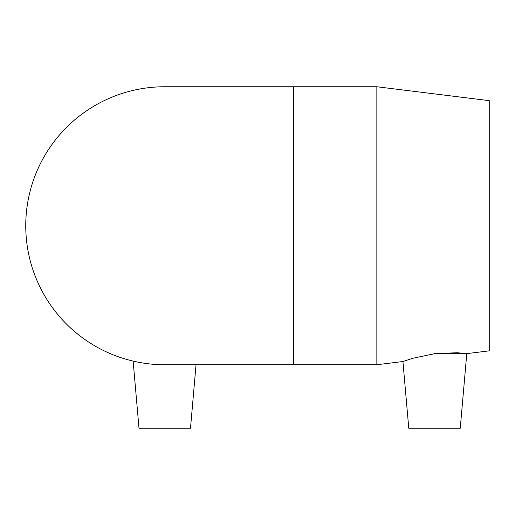 <?xml version="1.0" encoding="UTF-8"?>
<svg xmlns="http://www.w3.org/2000/svg" width="515" height="515" viewBox="0 0 515 515"><rect width="100%" height="100%" fill="white"/><g stroke="black" fill="none" stroke-linecap="round" stroke-linejoin="round"><path stroke-width="0.77" d="M164.723 86.752A138.999 138.999 0 0 0 25.75 225.75A138.999 138.999 0 0 0 164.723 364.749L293.621 364.749L293.621 86.752L164.749 86.752M402.93 361.524L376.851 364.749L376.851 86.752L489.25 100.657L489.25 350.85L466.777 353.631L435.825 353.445L412.637 358.318L402.93 361.524L408.768 428.248L460.249 428.248L466.777 353.631L457.281 352.743L434.332 353.638M376.851 364.749L293.621 364.749M133.134 361.112L139.005 428.248L190.492 428.248L196.041 364.749M376.851 86.752L293.621 86.752"/></g></svg>

